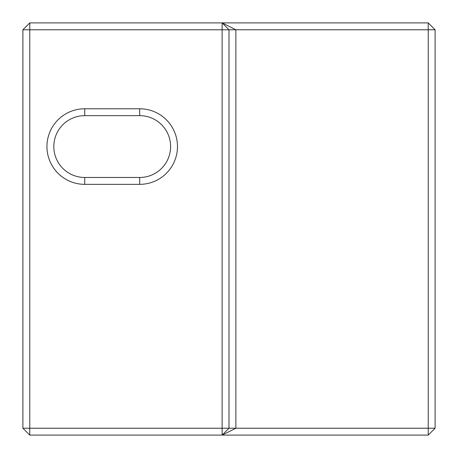 <?xml version="1.0" encoding="UTF-8"?>
<svg xmlns="http://www.w3.org/2000/svg" width="458" height="458" viewBox="0 0 458 458"><rect width="100%" height="100%" fill="white"/><g stroke="black" fill="none" stroke-linecap="round" stroke-linejoin="round"><path stroke-width="0.69" d="M139.69 184.345A37.785 37.785 0 0 0 177.475 146.56A37.785 37.785 0 0 0 139.69 108.775L84.73 108.775A37.785 37.785 0 0 0 46.945 146.56A37.785 37.785 0 0 0 84.73 184.345L139.69 184.345L139.69 177.475L84.73 177.475A30.915 30.915 0 0 1 53.815 146.56A30.915 30.915 0 0 1 84.73 115.645L139.69 115.645A30.915 30.915 0 0 1 170.605 146.56A30.915 30.915 0 0 1 139.69 177.475M222.13 29.77L222.13 428.23L29.77 428.23L29.77 29.77L222.13 29.77L222.13 22.9L229 29.77L222.13 29.77M29.77 22.9L29.77 29.77L22.9 29.77L29.77 22.9L222.13 22.9L235.87 29.77L229 29.77L229 428.23L222.13 435.1L222.13 428.23L235.87 428.23L222.13 435.1L428.23 435.1L428.23 428.23L435.1 428.23L428.23 435.1M22.9 428.23L29.77 428.23L29.77 435.1L22.9 428.23L22.9 29.77M435.1 29.77L428.23 29.77L428.23 22.9L435.1 29.77L435.1 428.23M428.23 22.9L222.13 22.9M235.87 29.77L428.23 29.77L428.23 428.23L235.87 428.23L235.87 29.77M29.77 435.1L222.13 435.1M139.69 108.775L139.69 115.645M84.73 108.775L84.73 115.645M84.73 177.475L84.73 184.345"/></g></svg>
